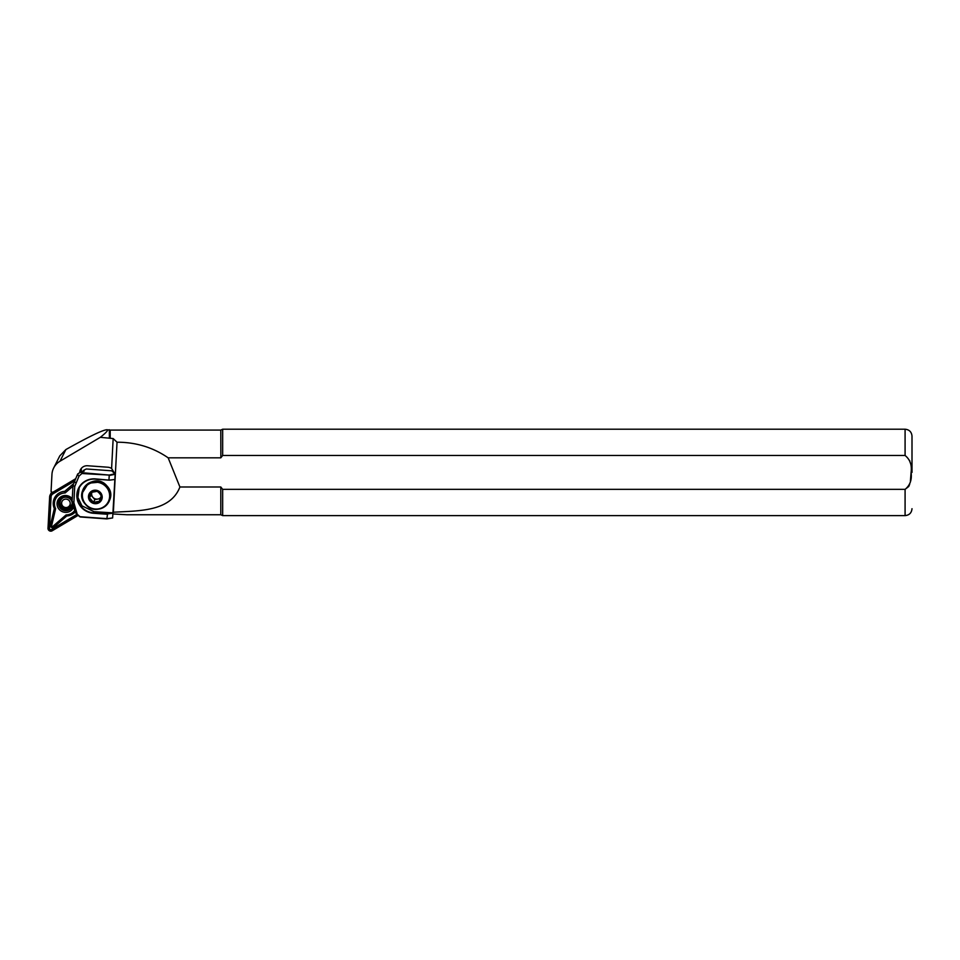 <?xml version="1.0" encoding="UTF-8"?>
<svg xmlns="http://www.w3.org/2000/svg" width="960" height="960" viewBox="0 0 960 960"><rect width="100%" height="100%" fill="white"/><g stroke="black" fill="none" stroke-linecap="round" stroke-linejoin="round"><path stroke-width="1.44" d="M72.264 498.744A8.64 8.4 -153.2 0 0 58.332 508.26A8.64 8.4 -153.2 0 0 73.476 507.516M72.756 505.56A7.26 7.056 26.8 0 1 59.64 507.288A7.26 7.056 26.8 0 1 61.92 497.556A7.26 7.056 26.8 0 1 72.168 500.544M75.144 512.052A12.612 12.276 26.8 0 1 66.78 515.976L53.82 527.184A2.076 2.016 26.8 0 1 50.424 525.156L54.336 508.512L55.632 508.668L51.624 525.768A0.696 0.672 -153.2 0 0 52.752 526.452L66.072 514.932A11.232 10.932 -153.2 0 0 74.616 510.636M72.288 503.904A6.564 6.384 26.8 0 1 60.216 506.94A6.564 6.384 26.8 0 1 65.424 497.232A6.564 6.384 26.8 0 1 72.108 502.32M72.168 505.032A6.564 6.384 26.8 0 1 71.532 505.632M60.744 500.172A6.564 6.384 26.8 0 1 60.852 499.308M75.144 479.196L52.056 492.9A5.184 5.04 -153.2 0 0 49.644 496.884L48 528.264A2.76 2.688 -153.2 0 0 52.2 530.784L77.904 515.52M74.568 480.324L52.416 493.488A4.488 4.368 -153.2 0 0 50.328 496.944L48.684 528.312A2.076 2.016 -153.2 0 0 51.84 530.208L77.28 515.088M54.336 508.512A12.612 12.276 26.8 0 1 64.74 491.328L73.116 484.08M74.076 481.32L52.86 493.92A3.804 3.696 -153.2 0 0 51.084 496.848L49.44 528.216A1.38 1.344 -153.2 0 0 51.552 529.476L76.668 514.56M66.78 515.976L66.072 514.932M64.74 491.328L65.16 492.948A11.232 10.932 -153.2 0 0 55.632 508.668M72.924 486.228L65.16 492.948M100.692 497.46A5.184 5.04 26.8 0 1 91.956 492.18M91.452 492.336L97.284 491.304L99.408 493.26L101.22 495.792L99.324 501.3L93.492 502.32L89.556 497.844L91.452 492.336M90.6 500.928A6.336 6.156 26.8 0 1 91.164 492.204A6.336 6.156 26.8 0 1 100.056 492.948A6.336 6.156 26.8 0 1 99.492 501.672A6.336 6.156 26.8 0 1 90.6 500.928M100.488 492.588A6.912 6.72 26.8 0 1 99.876 502.116A6.912 6.72 26.8 0 1 90.168 501.3A6.912 6.72 26.8 0 1 90.78 491.772A6.912 6.72 26.8 0 1 100.488 492.588M114.336 473.184L111.708 470.808L86.292 468.972L83.844 470.196L84.108 471.156L80.844 471.336L77.316 474.84M115.164 474.24L112.632 517.944L115.164 474.24L111.6 468.492A7.608 7.392 -153.2 0 0 107.868 467.22L87.624 465.756A7.608 7.392 -153.2 0 0 79.776 471.78M75.24 478.98L53.4 491.952A1.728 1.68 26.8 0 1 51.06 491.412L51.948 474.504A17.28 16.812 26.8 0 1 60 461.208L100.32 437.316L113.16 438.552L117.036 442.212L113.364 512.232C138.936 510.708 170.292 511.8 179.916 486.996L220.8 486.996L220.8 514.752L126.876 514.752L113.16 513.984M912 472.416L912 436.128L912 472.416M909.648 460.524L910.248 462.828M220.8 486.996L222.66 489.348L905.088 489.348C910.08 485.328 912.072 479.676 911.076 472.416C912.084 465.168 910.092 459.528 905.088 455.484L222.66 455.484L220.8 457.824L168.168 457.824C153.024 447.408 135.984 442.2 117.036 442.212M110.208 438.348L110.208 430.08L106.788 429.732C102.336 430.14 88.704 436.752 65.892 449.556L59.796 455.88L53.688 467.952M220.86 457.752L220.8 430.08L110.208 430.08M111.6 468.492L113.16 438.552M109.356 437.916L109.356 429.732M179.916 486.996L168.168 457.824M222.66 455.484L222.66 429.216L220.8 430.08M908.736 486.48L905.088 489.348L905.088 515.616L222.66 515.616L222.66 489.348M911.076 472.416L910.404 481.212M909.66 484.272L908.88 486.192M100.32 437.316C106.584 432.324 108.744 429.804 106.788 429.732M81.192 471.264L81.288 469.44A7.608 7.392 26.8 0 1 81.456 468.252M83.724 471.252L83.484 470.508L83.436 471.276M75.324 512.544L79.644 516.672L106.944 518.652L112.632 517.944L106.812 518.904L80.328 516.984L75.324 512.544L72.12 501.492L72.972 485.364L77.28 474.912C79.056 472.596 80.604 471.864 81.924 472.68L109.116 475.068L114.876 473.808M77.844 473.796L77.304 474.876L79.044 476.088L74.724 486.54L73.884 502.704L77.064 513.684M107.172 514.26L93.444 513.264A17.628 17.148 26.8 0 1 76.836 494.808A17.628 17.148 26.8 0 1 95.244 478.872L109.332 480.156L95.268 479.136A17.28 16.812 -153.2 0 0 78.96 488.208A17.28 16.812 -153.2 0 0 93.492 512.856L107.568 513.876L106.812 518.904M114.588 474.396L109.2 475.488L108.972 479.868M109.116 475.068L81.912 473.508L79.044 476.088M109.332 480.156L114.648 479.508M112.884 513.228L107.568 513.876M79.212 487.716L77.916 497.436L81.96 505.836L94.08 511.704L113.064 512.868M100.548 482.04L88.356 483.228L82.008 493.464M81.912 473.508L82.632 473.148M91.944 492.18L90.936 495.108L94.872 499.584L100.284 498.636M89.556 497.844L90.936 495.108M93.492 502.32L94.872 499.584M53.82 527.184L52.752 526.452M52.416 492.192L52.056 492.9M49.44 528.216L48.684 528.312M51.552 529.476L51.84 530.208M51.084 496.848L50.328 496.944M50.424 525.156L51.624 525.768M63.504 497.58A6.048 5.88 -153.2 0 0 61.692 506.892A6.048 5.88 -153.2 0 0 71.988 501.864M64.332 499.368A4.32 4.2 -153.2 0 0 61.932 504.804A4.32 4.2 -153.2 0 0 67.512 507.288A4.32 4.2 -153.2 0 0 69.912 501.84A4.32 4.2 -153.2 0 0 64.332 499.368M106.86 486.252A14.328 13.932 26.8 0 1 105.588 505.992A14.328 13.932 26.8 0 1 85.476 504.3A14.328 13.932 26.8 0 1 86.748 484.56A14.328 13.932 26.8 0 1 106.86 486.252M106.236 486.96A13.728 13.356 26.8 0 1 105.024 505.884A13.728 13.356 26.8 0 1 85.752 504.264A13.728 13.356 26.8 0 1 86.976 485.352A13.728 13.356 26.8 0 1 106.236 486.96M905.088 455.484L905.088 429.216C909.288 429.624 911.592 431.928 912 436.128M60 461.208L65.892 449.556M80.22 471.552L81.288 469.44M82.656 471.24L81.924 472.68M94.08 511.704L93.444 513.264M75.756 482.664L73.992 481.488M74.724 486.54L72.972 485.364M73.884 502.704L72.12 501.516M74.496 506.688L72.732 505.512M51.66 491.964L50.172 494.928M61.476 498.708L60.708 500.244C57.636 501.804 62.976 511.368 68.304 508.548L72.276 504.156M85.452 504.3C97.008 518.808 119.916 499.38 107.004 486.012C95.448 471.504 72.54 490.932 85.452 504.3M220.8 514.752L222.66 515.616M905.088 515.616C909.288 515.208 911.592 512.904 912 508.704M905.088 429.216L222.66 429.216"/></g></svg>
